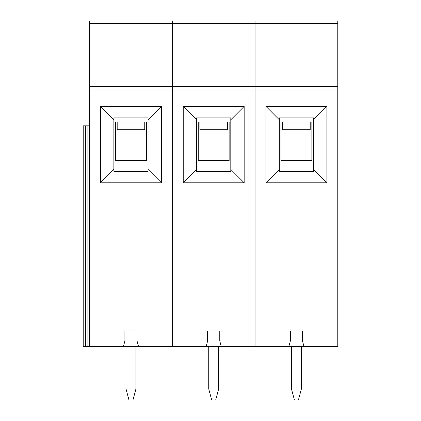 <?xml version="1.0" encoding="UTF-8"?>
<svg xmlns="http://www.w3.org/2000/svg" width="421" height="421" viewBox="0 0 421 421"><rect width="100%" height="100%" fill="white"/><g stroke="black" fill="none" stroke-linecap="round" stroke-linejoin="round"><path stroke-width="0.63" d="M126.005 346.451L126.005 388.92L128.963 399.95L132.978 399.95L135.936 388.92L135.936 346.451M144.756 121.979L144.756 129.7L117.18 129.7L117.18 121.979M113.87 169.41L100.498 182.782L100.498 106.397L161.443 106.397L161.443 182.782L100.498 182.782M161.443 182.782L148.066 169.41M113.87 171.321L148.066 171.321L148.066 117.864L113.87 117.864L113.87 171.321M148.066 119.774L161.443 106.397M100.498 106.397L113.87 119.774M337.795 23.502L337.795 86.684L255.063 86.684L255.063 23.502L172.336 23.502L172.336 86.684L255.063 86.684L255.063 89.989L89.605 89.989L89.605 346.451L123.427 346.451L124.9 340.936L124.9 331.011L137.035 331.011L137.035 340.936L138.514 346.451L206.153 346.451L207.632 340.936L207.632 331.011L219.767 331.011L219.767 340.936L221.246 346.451L337.795 346.451L337.795 89.989L255.063 89.989L255.063 346.451L255.063 21.05L337.795 21.05L337.795 23.502L255.063 23.502L255.063 21.05L89.605 21.05L89.605 86.684L172.336 86.684L172.336 346.451L172.336 21.05L172.336 23.502L89.605 23.502M89.605 89.989L89.605 86.684M89.605 125.842L83.205 125.842L83.205 346.451L89.605 346.451M123.427 346.451L138.514 346.451M117.18 129.7L144.756 129.7M115.528 160.585L146.413 160.585L146.413 121.979L115.528 121.979L115.528 160.585M199.912 129.7L227.487 129.7L199.912 129.7L199.912 121.979M196.602 171.321L196.602 117.864L230.797 117.864L230.797 171.321L196.602 171.321M230.797 119.774L244.169 106.397L244.169 182.782L230.797 169.41M196.602 169.41L183.23 182.782L183.23 106.397L244.169 106.397M183.23 106.397L196.602 119.774M227.487 121.979L227.487 129.7M235.76 21.05L191.639 21.05M208.737 346.451L208.737 388.92L211.689 399.95L215.705 399.95L218.662 388.92L218.662 346.451M198.254 121.979L198.254 160.585L229.14 160.585L229.14 121.979L198.254 121.979M206.153 346.451L221.246 346.451M244.169 182.782L183.23 182.782M310.214 121.979L310.214 129.7L282.638 129.7L282.638 121.979M288.885 346.451L290.364 340.936L290.364 331.011L302.494 331.011L302.494 340.936L303.973 346.451M291.464 346.451L291.464 388.92L294.421 399.95L298.436 399.95L301.394 388.92L301.394 346.451M279.328 171.321L279.328 117.864L313.524 117.864L313.524 171.321L279.328 171.321M311.872 121.979L280.986 121.979L280.986 160.585L311.872 160.585L311.872 121.979M282.638 129.7L310.214 129.7M279.328 169.41L265.956 182.782L265.956 106.397L326.901 106.397L326.901 182.782L265.956 182.782M326.901 182.782L313.524 169.41M337.795 86.684L337.795 89.989M265.956 106.397L279.328 119.774M313.524 119.774L326.901 106.397M85.7 125.842L85.7 346.451M87.11 125.842L87.11 346.451"/></g></svg>
